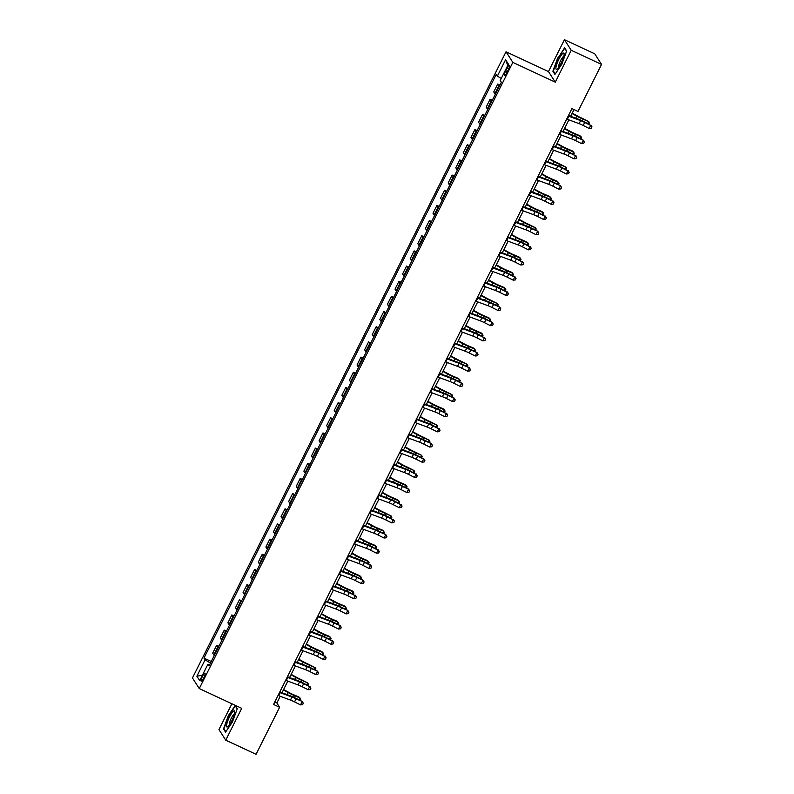 <?xml version="1.0" encoding="UTF-8"?>
<svg xmlns="http://www.w3.org/2000/svg" width="794" height="794" viewBox="0 0 794 794"><rect width="100%" height="100%" fill="white"/><g stroke="black" fill="none" stroke-linecap="round" stroke-linejoin="round"><path stroke-width="1.19" d="M203.671 678.136A4.377 0.933 -65 0 0 204.931 673.252A4.377 0.933 -65 0 0 202.49 676.309A4.377 0.933 -65 0 0 201.229 681.192A4.377 0.933 -65 0 0 203.671 678.136M231.888 703.752L218.946 729.587L225.754 740.187L256.075 754.3L279.617 707.275L276.858 702.978L280.213 696.278M506.026 51.789L192.456 677.967L199.264 688.567L512.835 62.389L506.026 51.789L548.465 71.559L555.274 82.149L571.223 50.3L564.415 39.7L548.465 71.559M564.415 39.7L594.736 53.813L601.544 64.413L571.223 50.3M601.544 64.413L577.992 111.438L571.928 108.619L273.553 704.457L279.617 707.275M507.019 68.244L505.679 70.914A4.248 0.903 -65 0 0 504.458 75.648A4.248 0.903 -65 0 0 506.82 72.691L508.16 70.021A4.248 0.903 -65 0 0 509.381 65.287A4.248 0.903 -65 0 0 507.019 68.244L508.636 68.999M501.242 78.477L497.381 76.125L496.26 74.388L203.969 658.087L211.273 661.491M497.381 76.125L505.579 59.739L508.418 64.145L500.21 80.531L501.322 82.268L209.03 665.968L207.919 664.231L199.711 680.617L196.882 676.21L205.08 659.824L203.969 658.087M225.754 740.187L241.704 708.327L199.264 688.567M555.274 82.149L512.835 62.389M281.999 692.725L287.815 681.103M289.592 677.55L295.408 665.938M297.184 662.385L303.01 650.772M304.787 647.219L310.603 635.597M312.379 632.044L318.196 620.432M319.972 616.878L325.798 605.256M327.575 601.713L333.391 590.091M335.167 586.538L340.983 574.925M342.77 571.372L348.586 559.75M350.362 556.197L356.178 544.585M357.955 541.032L363.771 529.419M365.558 525.866L371.374 514.244M373.15 510.691L378.966 499.079M380.743 495.525L386.559 483.913M388.345 480.36L394.161 468.738M395.938 465.185L401.754 453.573M403.531 450.019L409.347 438.407M411.133 434.854L416.949 423.232M418.726 419.679L424.542 408.066M426.318 404.513L432.135 392.891M433.921 389.338L439.737 377.726M441.514 374.173L447.33 362.56M449.106 359.007L454.922 347.385M456.709 343.832L462.525 332.22M464.301 328.666L470.117 317.054M471.894 313.501L477.71 301.879M479.497 298.326L485.313 286.713M487.089 283.16L492.905 271.548M494.682 267.995L500.508 256.373M502.284 252.82L508.1 241.207M509.877 237.654L515.693 226.032M517.47 222.479L523.296 210.867M525.072 207.313L530.888 195.701M532.665 192.148L538.481 180.526M540.257 176.973L546.083 165.36M547.86 161.807L553.676 150.195M555.453 146.642L561.269 135.02M563.055 131.467L568.871 119.854M570.648 116.301L574.012 109.582M274.784 702.015L276.858 702.978M499.317 86.268A5.479 0.715 -153.4 0 1 498.821 85.772L497.709 84.045L499.922 85.067M214.32 655.407A5.479 0.715 -153.4 0 1 213.824 654.911L212.703 653.184L216.653 645.294L218.866 646.316M221.913 640.232A5.479 0.715 -153.4 0 1 221.417 639.746L220.305 638.009L224.255 630.128L226.459 631.151M229.506 625.067A5.479 0.715 -153.4 0 1 229.009 624.58L227.898 622.843L231.848 614.953L234.061 615.985M237.108 609.901A5.479 0.715 -153.4 0 1 236.612 609.405L235.5 607.678L239.451 599.788L241.654 600.81M244.701 594.726A5.479 0.715 -153.4 0 1 244.205 594.24L243.093 592.503L247.043 584.612L249.247 585.644M252.293 579.56A5.479 0.715 -153.4 0 1 251.797 579.064L250.686 577.337L254.636 569.447L256.849 570.479M259.896 564.385A5.479 0.715 -153.4 0 1 259.4 563.899L258.288 562.162L262.238 554.281L264.442 555.304M267.489 549.22A5.479 0.715 -153.4 0 1 266.992 548.733L265.881 546.997L269.831 539.106L272.034 540.138M275.081 534.054A5.479 0.715 -153.4 0 1 274.585 533.558L273.473 531.831L277.424 523.941L279.637 524.973M282.684 518.879A5.479 0.715 -153.4 0 1 282.188 518.393L281.076 516.656L285.026 508.775L287.229 509.798M290.276 503.714A5.479 0.715 -153.4 0 1 289.78 503.227L288.669 501.49L292.619 493.6L294.822 494.632M297.869 488.548A5.479 0.715 -153.4 0 1 297.373 488.052L296.261 486.325L300.211 478.435L302.425 479.467M305.472 473.373A5.479 0.715 -153.4 0 1 304.975 472.887L303.864 471.15L307.814 463.269L310.017 464.292M313.064 458.207A5.479 0.715 -153.4 0 1 312.568 457.721L311.456 455.984L315.407 448.094L317.61 449.126M320.657 443.042A5.479 0.715 -153.4 0 1 320.161 442.546L319.049 440.819L322.999 432.928L325.212 433.951M328.259 427.867A5.479 0.715 -153.4 0 1 327.763 427.38L326.652 425.644L330.602 417.753L332.805 418.785M335.852 412.701A5.479 0.715 -153.4 0 1 335.356 412.205L334.244 410.478L338.194 402.588L340.398 403.62M343.445 397.526A5.479 0.715 -153.4 0 1 342.948 397.04L341.837 395.313L345.787 387.422L348 388.445M351.047 382.361A5.479 0.715 -153.4 0 1 350.551 381.874L349.439 380.137L353.39 372.247L355.593 373.279M358.64 367.195A5.479 0.715 -153.4 0 1 358.144 366.699L357.032 364.972L360.982 357.082L363.186 358.114M366.242 352.02A5.479 0.715 -153.4 0 1 365.746 351.534L364.625 349.797L368.575 341.916L370.788 342.939M373.835 336.854A5.479 0.715 -153.4 0 1 373.339 336.368L372.227 334.631L376.177 326.741L378.381 327.773M381.428 321.689A5.479 0.715 -153.4 0 1 380.931 321.193L379.82 319.466L383.77 311.576L385.973 312.608M389.03 306.514A5.479 0.715 -153.4 0 1 388.534 306.027L387.412 304.291L391.363 296.41L393.576 297.432M396.623 291.348A5.479 0.715 -153.4 0 1 396.127 290.862L395.015 289.125L398.965 281.235L401.168 282.267M404.215 276.183A5.479 0.715 -153.4 0 1 403.719 275.687L402.608 273.96L406.558 266.069L408.771 267.092M411.818 261.008A5.479 0.715 -153.4 0 1 411.322 260.521L410.2 258.784L414.15 250.904L416.364 251.926M419.411 245.842A5.479 0.715 -153.4 0 1 418.914 245.356L417.803 243.619L421.753 235.729L423.956 236.761M427.003 230.677A5.479 0.715 -153.4 0 1 426.507 230.181L425.395 228.454L429.346 220.563L431.559 221.586M434.606 215.502A5.479 0.715 -153.4 0 1 434.11 215.015L432.998 213.278L436.938 205.388L439.151 206.42M442.198 200.336A5.479 0.715 -153.4 0 1 441.702 199.84L440.591 198.113L444.541 190.223L446.744 191.255M449.791 185.161A5.479 0.715 -153.4 0 1 449.295 184.674L448.183 182.938L452.133 175.057L454.347 176.079M457.394 169.995A5.479 0.715 -153.4 0 1 456.897 169.509L455.786 167.772L459.736 159.882L461.939 160.914M464.986 154.83A5.479 0.715 -153.4 0 1 464.49 154.334L463.378 152.607L467.329 144.716L469.532 145.749M472.579 139.655A5.479 0.715 -153.4 0 1 472.083 139.168L470.971 137.431L474.921 129.551L477.134 130.573M480.181 124.489A5.479 0.715 -153.4 0 1 479.685 124.003L478.574 122.266L482.524 114.376L484.727 115.408M487.774 109.324A5.479 0.715 -153.4 0 1 487.278 108.828L486.166 107.101L490.116 99.21L492.32 100.233M495.367 94.149A5.479 0.715 -153.4 0 1 494.87 93.662L493.759 91.925L497.709 84.045M491.724 101.434A5.479 0.715 -153.4 0 1 491.228 100.947L490.116 99.21M484.132 116.599A5.479 0.715 -153.4 0 1 483.635 116.113L482.524 114.376M476.529 131.774A5.479 0.715 -153.4 0 1 476.033 131.278L474.921 129.551M468.936 146.94A5.479 0.715 -153.4 0 1 468.44 146.453L467.329 144.716M461.344 162.105A5.479 0.715 -153.4 0 1 460.848 161.619L459.736 159.882M453.741 177.28A5.479 0.715 -153.4 0 1 453.245 176.784L452.133 175.057M446.149 192.446A5.479 0.715 -153.4 0 1 445.652 191.959L444.541 190.223M438.556 207.611A5.479 0.715 -153.4 0 1 438.06 207.125L436.938 205.388M430.953 222.786A5.479 0.715 -153.4 0 1 430.457 222.29L429.346 220.563M423.361 237.952A5.479 0.715 -153.4 0 1 422.865 237.466L421.753 235.729M415.768 253.117A5.479 0.715 -153.4 0 1 415.272 252.631L414.15 250.904M408.166 268.293A5.479 0.715 -153.4 0 1 407.669 267.796L406.558 266.069M400.573 283.458A5.479 0.715 -153.4 0 1 400.077 282.972L398.965 281.235M392.98 298.633A5.479 0.715 -153.4 0 1 392.484 298.137L391.363 296.41M385.378 313.799A5.479 0.715 -153.4 0 1 384.882 313.312L383.77 311.576M377.785 328.964A5.479 0.715 -153.4 0 1 377.289 328.478L376.177 326.741M370.193 344.139A5.479 0.715 -153.4 0 1 369.696 343.643L368.575 341.916M362.59 359.305A5.479 0.715 -153.4 0 1 362.094 358.819L360.982 357.082M354.997 374.47A5.479 0.715 -153.4 0 1 354.501 373.984L353.39 372.247M347.395 389.646A5.479 0.715 -153.4 0 1 346.899 389.149L345.787 387.422M339.802 404.811A5.479 0.715 -153.4 0 1 339.306 404.325L338.194 402.588M332.21 419.976A5.479 0.715 -153.4 0 1 331.713 419.49L330.602 417.753M324.607 435.152A5.479 0.715 -153.4 0 1 324.111 434.655L322.999 432.928M317.014 450.317A5.479 0.715 -153.4 0 1 316.518 449.831L315.407 448.094M309.422 465.492A5.479 0.715 -153.4 0 1 308.926 464.996L307.814 463.269M301.819 480.658A5.479 0.715 -153.4 0 1 301.323 480.172L300.211 478.435M294.227 495.823A5.479 0.715 -153.4 0 1 293.73 495.337L292.619 493.6M286.634 510.999A5.479 0.715 -153.4 0 1 286.138 510.502L285.026 508.775M279.031 526.164A5.479 0.715 -153.4 0 1 278.535 525.678L277.424 523.941M271.439 541.329A5.479 0.715 -153.4 0 1 270.943 540.843L269.831 539.106M263.846 556.505A5.479 0.715 -153.4 0 1 263.35 556.008L262.238 554.281M256.244 571.67A5.479 0.715 -153.4 0 1 255.747 571.184L254.636 569.447M248.651 586.835A5.479 0.715 -153.4 0 1 248.155 586.349L247.043 584.612M241.058 602.011A5.479 0.715 -153.4 0 1 240.562 601.515L239.451 599.788M233.456 617.176A5.479 0.715 -153.4 0 1 232.96 616.69L231.848 614.953M225.863 632.342A5.479 0.715 -153.4 0 1 225.367 631.855L224.255 630.128M218.271 647.517A5.479 0.715 -153.4 0 1 217.774 647.021L216.653 645.294M205.08 659.824L210.46 663.099M209.656 664.707L207.919 664.231M507.763 65.445L505.579 59.739M196.882 676.21L202.42 675.208M557.716 57.883L552.882 71.192L554.927 74.388L561.815 64.274L566.658 50.965L564.613 47.769L558.063 58.041M225.565 732.108L232.453 721.994L237.297 708.695L235.242 705.499L228.354 715.612L223.511 728.922L225.565 732.108M553.716 71.579L552.882 71.192M224.355 729.309L223.511 728.922M568.226 116.003A4.794 0.625 26.6 0 0 568.851 116.252L580.632 120.628A6.848 0.893 -153.4 0 1 584.712 122.435L590.686 125.442L584.94 122.048A10.262 1.33 26.6 0 0 578.816 119.338L568.484 115.497M566.708 119.04A4.794 0.625 26.6 0 0 567.333 119.279L579.114 123.656A6.848 0.893 -153.4 0 1 583.193 125.472L589.168 128.469L590.686 125.442L591.887 127.03L591.282 128.241L591.887 127.03M591.987 126.881L590.915 125.055M589.168 128.469L591.282 128.241M572.236 113.135L577.754 116.142A6.848 0.893 26.6 0 0 582.002 118.207L588.701 121.601L583.124 119.219A10.262 1.33 -153.4 0 1 576.752 116.123L572.027 113.542M587.768 123.467L588.701 121.601L589.386 122.842L588.811 123.993M560.633 131.179A4.794 0.625 26.6 0 0 561.249 131.417L573.04 135.794A6.848 0.893 -153.4 0 1 577.119 137.6L583.322 140.22L577.337 137.223A10.262 1.33 26.6 0 0 571.223 134.504L560.892 130.663M559.115 134.206A4.794 0.625 26.6 0 0 559.73 134.454L571.521 138.831A6.848 0.893 -153.4 0 1 575.6 140.637L581.575 143.645L583.094 140.607L584.295 142.195L583.689 143.416L584.295 142.195M584.384 142.047L583.322 140.22M581.575 143.645L583.689 143.416M553.041 146.344A4.794 0.625 26.6 0 0 553.656 146.582L565.437 150.959A6.848 0.893 -153.4 0 1 569.516 152.776L575.501 155.773L569.745 152.388A10.262 1.33 26.6 0 0 563.631 149.679L553.289 145.838M551.512 149.381A4.794 0.625 26.6 0 0 552.138 149.619L563.919 153.996A6.848 0.893 -153.4 0 1 567.998 155.803L573.983 158.81L575.501 155.773L576.702 157.371L576.097 158.582L576.702 157.371M576.791 157.212L575.719 155.396M573.983 158.81L576.097 158.582M545.438 161.51A4.794 0.625 26.6 0 0 546.064 161.758L557.845 166.135A6.848 0.893 -153.4 0 1 561.924 167.941L567.899 170.948L562.152 167.554A10.262 1.33 26.6 0 0 556.028 164.844L545.696 161.003M543.92 164.547A4.794 0.625 26.6 0 0 544.545 164.785L556.326 169.162A6.848 0.893 -153.4 0 1 560.405 170.978L566.38 173.975L567.899 170.948L569.1 172.536L568.494 173.747L569.1 172.536M569.189 172.387L568.127 170.561M566.38 173.975L568.494 173.747M564.633 128.3L570.161 131.318A6.848 0.893 26.6 0 0 574.399 133.382L579.977 135.764L581.099 136.776L575.521 134.394A10.262 1.33 -153.4 0 1 569.159 131.298L564.435 128.707M580.166 138.642L581.099 136.776L581.794 138.007L581.218 139.168M557.041 143.466L562.559 146.483A6.848 0.893 26.6 0 0 566.807 148.547L572.385 150.929L573.506 151.942L567.928 149.56A10.262 1.33 -153.4 0 1 561.566 146.463L556.832 143.883M572.573 153.808L573.506 151.942L574.201 153.182L573.615 154.334M549.448 158.641L554.966 161.648A6.848 0.893 26.6 0 0 559.214 163.713L565.914 167.107L560.336 164.725A10.262 1.33 -153.4 0 1 553.964 161.629L549.24 159.048M564.971 168.973L565.914 167.107L566.598 168.348L566.023 169.509M537.846 176.685A4.794 0.625 26.6 0 0 538.461 176.923L550.252 181.3A6.848 0.893 -153.4 0 1 554.331 183.116L560.534 185.727L554.549 182.729A10.262 1.33 26.6 0 0 548.436 180.01L538.094 176.169M536.327 179.712A4.794 0.625 26.6 0 0 536.942 179.96L548.733 184.337A6.848 0.893 -153.4 0 1 552.803 186.143L558.787 189.151L560.306 186.114L561.507 187.712L560.901 188.922L561.507 187.712M561.596 187.553L560.534 185.727M558.787 189.151L560.901 188.922M541.845 173.807L547.374 176.824A6.848 0.893 26.6 0 0 551.612 178.888L557.189 181.27L558.311 182.283L552.733 179.901A10.262 1.33 -153.4 0 1 546.371 176.804L541.647 174.223M557.378 184.148L558.311 182.283L559.006 183.523L558.43 184.674M557.189 68.949A8.893 1.886 -65 0 0 561.735 61.972A8.893 1.886 -65 0 0 564.137 54.012A8.893 1.886 -65 0 0 562.837 53.426A8.893 1.886 -65 0 0 557.011 63.5A8.893 1.886 -65 0 0 557.17 68.969A8.893 1.886 -65 0 0 557.189 68.949M563.809 56.314A6.094 1.29 -65 0 0 563.383 56.543A6.094 1.29 -65 0 0 559.978 61.972A6.094 1.29 -65 0 0 558.728 67.232M555.234 73.941L553.339 70.994L558.023 58.101L564.703 48.295L566.569 51.203M229.456 717.051A8.893 1.886 -65 0 0 227.809 726.689A8.893 1.886 -65 0 0 231.838 720.783A8.893 1.886 -65 0 0 234.766 711.742A8.893 1.886 -65 0 0 229.456 717.051M234.448 714.044A6.094 1.29 -65 0 0 231.262 718.312A6.094 1.29 -65 0 0 229.367 724.962M225.863 731.671L223.968 728.713L228.662 715.821L235.332 706.025L237.208 708.933M530.243 191.85A4.794 0.625 26.6 0 0 530.868 192.098L542.649 196.475A6.848 0.893 -153.4 0 1 546.729 198.282L552.713 201.279L546.957 197.895A10.262 1.33 26.6 0 0 540.833 195.185L530.501 191.344M528.725 194.887A4.794 0.625 26.6 0 0 529.35 195.126L541.131 199.502A6.848 0.893 -153.4 0 1 545.21 201.319L551.195 204.316L552.713 201.279L553.914 202.877L553.299 204.088L553.914 202.877M554.004 202.718L552.932 200.902M551.195 204.316L553.299 204.088M522.651 207.016A4.794 0.625 26.6 0 0 523.276 207.264L535.057 211.641A6.848 0.893 -153.4 0 1 539.136 213.447L545.111 216.454L539.364 213.06A10.262 1.33 26.6 0 0 533.24 210.35L522.909 206.509M521.132 210.053A4.794 0.625 26.6 0 0 521.757 210.301L533.538 214.678A6.848 0.893 -153.4 0 1 537.617 216.484L543.592 219.481L545.111 216.454L546.312 218.042L545.706 219.263L546.312 218.042M546.401 217.893L545.339 216.067M543.592 219.481L545.706 219.263M515.058 222.191A4.794 0.625 26.6 0 0 515.673 222.429L527.464 226.806A6.848 0.893 -153.4 0 1 531.543 228.622L537.746 231.233L531.762 228.235A10.262 1.33 26.6 0 0 525.648 225.516L515.306 221.685M513.539 225.218A4.794 0.625 26.6 0 0 514.155 225.466L525.936 229.843A6.848 0.893 -153.4 0 1 530.015 231.65L536 234.657L537.518 231.62L538.719 233.218L538.114 234.429L538.719 233.218M538.808 233.059L537.746 231.233M536 234.657L538.114 234.429M507.455 237.356A4.794 0.625 26.6 0 0 508.081 237.605L519.862 241.981A6.848 0.893 -153.4 0 1 523.941 243.788L529.926 246.785L524.169 243.401A10.262 1.33 26.6 0 0 518.045 240.691L507.713 236.85M505.937 240.393A4.794 0.625 26.6 0 0 506.562 240.632L518.343 245.009A6.848 0.893 -153.4 0 1 522.422 246.825L528.407 249.822L529.926 246.785L531.126 248.383L530.511 249.594L531.126 248.383M531.216 248.224L530.144 246.408M528.407 249.822L530.511 249.594M499.863 252.522A4.794 0.625 26.6 0 0 500.488 252.77L512.269 257.147A6.848 0.893 -153.4 0 1 516.348 258.953L522.323 261.96L516.576 258.576A10.262 1.33 26.6 0 0 510.453 255.857L500.121 252.016M498.344 255.559A4.794 0.625 26.6 0 0 498.969 255.807L510.75 260.184A6.848 0.893 -153.4 0 1 514.83 261.99L520.804 264.988L522.323 261.96L523.524 263.548L522.918 264.769L523.524 263.548M523.613 263.4L522.551 261.573M520.804 264.988L522.918 264.769M534.253 188.972L539.771 191.989A6.848 0.893 26.6 0 0 544.019 194.054L549.597 196.436L550.718 197.448L545.141 195.066A10.262 1.33 -153.4 0 1 538.779 191.969L534.044 189.389M549.785 199.314L550.718 197.448L551.413 198.689L550.828 199.84M526.66 204.147L532.179 207.155A6.848 0.893 26.6 0 0 536.416 209.229L542.004 211.601L543.126 212.613L537.548 210.241A10.262 1.33 -153.4 0 1 531.176 207.135L526.452 204.554M542.183 214.489L543.126 212.613L543.811 213.854L543.235 215.015M519.058 219.313L524.586 222.33A6.848 0.893 26.6 0 0 528.824 224.394L535.523 227.789L529.945 225.407A10.262 1.33 -153.4 0 1 523.583 222.31L518.859 219.73M534.59 229.655L535.523 227.789L536.218 229.029L535.642 230.181M511.465 234.478L516.983 237.495A6.848 0.893 26.6 0 0 521.231 239.56L526.809 241.942L527.931 242.954L522.353 240.572A10.262 1.33 -153.4 0 1 515.991 237.475L511.257 234.895M526.998 244.82L527.931 242.954L528.625 244.195L528.04 245.346M503.872 249.653L509.391 252.671A6.848 0.893 26.6 0 0 513.629 254.735L519.216 257.107L520.338 258.119L514.75 255.747A10.262 1.33 -153.4 0 1 508.388 252.641L503.664 250.06M519.395 259.995L520.338 258.119L521.023 259.36L520.447 260.521M492.27 267.697A4.794 0.625 26.6 0 0 492.885 267.935L504.676 272.312A6.848 0.893 -153.4 0 1 508.746 274.128L514.73 277.126L508.974 273.741A10.262 1.33 26.6 0 0 502.86 271.022L492.518 267.191M490.752 270.724A4.794 0.625 26.6 0 0 491.367 270.972L503.148 275.349A6.848 0.893 -153.4 0 1 507.227 277.156L513.212 280.163L514.73 277.126L515.931 278.724L515.326 279.935L515.931 278.724M516.021 278.565L514.959 276.739M513.212 280.163L515.326 279.935M496.27 264.819L501.798 267.836A6.848 0.893 26.6 0 0 506.036 269.9L511.614 272.282L512.735 273.295L507.158 270.913A10.262 1.33 -153.4 0 1 500.796 267.816L496.071 265.236M511.802 275.161L512.735 273.295L513.43 274.535L512.855 275.687M484.668 282.863A4.794 0.625 26.6 0 0 485.293 283.111L497.074 287.488A6.848 0.893 -153.4 0 1 501.153 289.294L507.138 292.301L501.381 288.907A10.262 1.33 26.6 0 0 495.258 286.197L484.926 282.356M483.149 285.9A4.794 0.625 26.6 0 0 483.774 286.138L495.555 290.515A6.848 0.893 -153.4 0 1 499.634 292.331L505.609 295.328L507.138 292.301L508.339 293.889L507.723 295.1L508.339 293.889M508.428 293.74L507.356 291.914M505.609 295.328L507.723 295.1M488.677 279.994L494.196 283.001A6.848 0.893 26.6 0 0 498.443 285.066L504.021 287.448L505.143 288.46L499.565 286.078A10.262 1.33 -153.4 0 1 493.203 282.982L488.469 280.401M504.21 290.326L505.143 288.46L505.838 289.701L505.252 290.852M477.075 298.038A4.794 0.625 26.6 0 0 477.7 298.276L489.481 302.653A6.848 0.893 -153.4 0 1 493.56 304.459L499.763 307.079L493.779 304.082A10.262 1.33 26.6 0 0 487.665 301.363L477.333 297.522M475.556 301.065A4.794 0.625 26.6 0 0 476.182 301.313L487.963 305.69A6.848 0.893 -153.4 0 1 492.042 307.496L498.017 310.504L499.535 307.467L500.736 309.055L500.131 310.275L500.736 309.055M500.825 308.906L499.763 307.079M498.017 310.504L500.131 310.275M481.085 295.16L486.603 298.177A6.848 0.893 26.6 0 0 490.841 300.241L497.55 303.626L491.962 301.254A10.262 1.33 -153.4 0 1 485.6 298.157L480.876 295.567M496.607 305.501L497.55 303.626L498.235 304.866L497.659 306.027M469.482 313.203A4.794 0.625 26.6 0 0 470.098 313.441L481.879 317.818A6.848 0.893 -153.4 0 1 485.958 319.635L492.171 322.255L486.186 319.248A10.262 1.33 26.6 0 0 480.072 316.528L469.73 312.697M467.964 316.24A4.794 0.625 26.6 0 0 468.579 316.478L480.36 320.855A6.848 0.893 -153.4 0 1 484.439 322.662L490.424 325.669L491.943 322.632L493.143 324.23L492.538 325.441L493.143 324.23M493.233 324.071L492.171 322.255M490.424 325.669L492.538 325.441M473.482 310.325L479.01 313.342A6.848 0.893 26.6 0 0 483.248 315.407L488.826 317.789L489.948 318.801L484.37 316.419A10.262 1.33 -153.4 0 1 478.008 313.322L473.284 310.742M489.015 320.667L489.948 318.801L490.642 320.042L490.067 321.193M461.88 328.369A4.794 0.625 26.6 0 0 462.505 328.617L474.286 332.994A6.848 0.893 -153.4 0 1 478.365 334.8L484.35 337.807L478.593 334.413A10.262 1.33 26.6 0 0 472.47 331.703L462.138 327.862M460.361 331.406A4.794 0.625 26.6 0 0 460.986 331.644L472.767 336.021A6.848 0.893 -153.4 0 1 476.847 337.837L482.821 340.834L484.35 337.807L485.551 339.395L484.936 340.606L485.551 339.395M485.64 339.246L484.568 337.42M482.821 340.834L484.936 340.606M465.889 325.5L471.408 328.508A6.848 0.893 26.6 0 0 475.656 330.572L481.233 332.954L482.355 333.966L476.777 331.584A10.262 1.33 -153.4 0 1 470.415 328.488L465.681 325.907M481.422 335.832L482.355 333.966L483.05 335.207L482.464 336.358M454.287 343.544A4.794 0.625 26.6 0 0 454.912 343.782L466.693 348.159A6.848 0.893 -153.4 0 1 470.773 349.965L476.976 352.586L470.991 349.588A10.262 1.33 26.6 0 0 464.877 346.869L454.545 343.028M452.769 346.571A4.794 0.625 26.6 0 0 453.394 346.819L465.175 351.196A6.848 0.893 -153.4 0 1 469.254 353.002L475.229 356.01L476.747 352.973L477.948 354.571L477.343 355.781L477.948 354.571M478.038 354.412L476.976 352.586M475.229 356.01L477.343 355.781M458.297 340.666L463.815 343.683A6.848 0.893 26.6 0 0 468.053 345.747L473.641 348.129L474.762 349.142L469.175 346.76A10.262 1.33 -153.4 0 1 462.813 343.663L458.088 341.083M473.82 351.008L474.762 349.142L475.447 350.372L474.872 351.534M446.694 358.709A4.794 0.625 26.6 0 0 447.31 358.948L459.091 363.324A6.848 0.893 -153.4 0 1 463.17 365.141L469.383 367.761L463.398 364.754A10.262 1.33 26.6 0 0 457.284 362.044L446.943 358.203M445.176 361.746A4.794 0.625 26.6 0 0 445.791 361.985L457.572 366.362A6.848 0.893 -153.4 0 1 461.651 368.178L467.636 371.175L469.155 368.138L470.356 369.736L469.75 370.947L470.356 369.736M470.445 369.577L469.383 367.761M467.636 371.175L469.75 370.947M439.092 373.875A4.794 0.625 26.6 0 0 439.717 374.123L451.498 378.5A6.848 0.893 -153.4 0 1 455.577 380.306L461.552 383.313L455.806 379.919A10.262 1.33 26.6 0 0 449.682 377.21L439.35 373.369M437.573 376.912A4.794 0.625 26.6 0 0 438.199 377.16L449.98 381.537A6.848 0.893 -153.4 0 1 454.059 383.343L460.034 386.341L461.552 383.313L462.763 384.901L462.148 386.122L462.763 384.901M462.852 384.753L461.78 382.926M460.034 386.341L462.148 386.122M431.499 389.05A4.794 0.625 26.6 0 0 432.125 389.288L443.906 393.665A6.848 0.893 -153.4 0 1 447.985 395.481L454.188 398.092L448.203 395.094A10.262 1.33 26.6 0 0 442.089 392.375L431.757 388.534M429.981 392.077A4.794 0.625 26.6 0 0 430.596 392.325L442.387 396.702A6.848 0.893 -153.4 0 1 446.466 398.509L452.441 401.516L453.96 398.479L455.161 400.077L454.555 401.288L455.161 400.077M455.25 399.918L454.188 398.092M452.441 401.516L454.555 401.288M423.907 404.215A4.794 0.625 26.6 0 0 424.522 404.464L436.303 408.841A6.848 0.893 -153.4 0 1 440.382 410.647L446.367 413.644L440.61 410.26A10.262 1.33 26.6 0 0 434.497 407.55L424.155 403.709M422.388 407.253A4.794 0.625 26.6 0 0 423.004 407.491L434.784 411.868A6.848 0.893 -153.4 0 1 438.864 413.684L444.848 416.681L446.367 413.644L447.568 415.242L446.962 416.453L447.568 415.242M447.657 415.083L446.585 413.267M444.848 416.681L446.962 416.453M416.304 419.381A4.794 0.625 26.6 0 0 416.929 419.629L428.71 424.006A6.848 0.893 -153.4 0 1 432.79 425.812L438.764 428.82L433.018 425.435A10.262 1.33 26.6 0 0 426.894 422.716L416.562 418.875M414.786 422.418A4.794 0.625 26.6 0 0 415.411 422.666L427.192 427.043A6.848 0.893 -153.4 0 1 431.271 428.849L437.246 431.847L438.764 428.82L439.975 430.408L439.36 431.628L439.975 430.408M440.065 430.259L438.993 428.432M437.246 431.847L439.36 431.628M408.712 434.556A4.794 0.625 26.6 0 0 409.337 434.794L421.118 439.171A6.848 0.893 -153.4 0 1 425.197 440.988L431.4 443.598L425.415 440.601A10.262 1.33 26.6 0 0 419.301 437.881L408.97 434.05M407.193 437.583A4.794 0.625 26.6 0 0 407.808 437.831L419.599 442.208A6.848 0.893 -153.4 0 1 423.678 444.015L429.653 447.022L431.172 443.985L432.373 445.583L431.767 446.794L432.373 445.583M432.462 445.424L431.4 443.598M429.653 447.022L431.767 446.794M401.119 449.722A4.794 0.625 26.6 0 0 401.734 449.97L413.515 454.347A6.848 0.893 -153.4 0 1 417.594 456.153L423.579 459.16L417.823 455.766A10.262 1.33 26.6 0 0 411.709 453.056L401.367 449.215M399.6 452.759A4.794 0.625 26.6 0 0 400.216 452.997L411.997 457.374A6.848 0.893 -153.4 0 1 416.076 459.19L422.061 462.187L423.579 459.16L424.78 460.748L424.175 461.959L424.78 460.748M424.869 460.599L423.798 458.773M422.061 462.187L424.175 461.959M393.516 464.897A4.794 0.625 26.6 0 0 394.142 465.135L405.923 469.512A6.848 0.893 -153.4 0 1 410.002 471.318L415.977 474.326L410.23 470.941A10.262 1.33 26.6 0 0 404.106 468.222L393.774 464.381M391.998 467.924A4.794 0.625 26.6 0 0 392.623 468.172L404.404 472.549A6.848 0.893 -153.4 0 1 408.483 474.355L414.458 477.363L415.977 474.326L417.178 475.914L416.572 477.134L417.178 475.914M417.277 475.765L416.205 473.939M414.458 477.363L416.572 477.134M385.924 480.062A4.794 0.625 26.6 0 0 386.539 480.301L398.33 484.677A6.848 0.893 -153.4 0 1 402.409 486.494L408.612 489.104L402.627 486.107A10.262 1.33 26.6 0 0 396.514 483.387L386.182 479.556M384.405 483.099A4.794 0.625 26.6 0 0 385.021 483.338L396.811 487.714A6.848 0.893 -153.4 0 1 400.891 489.521L406.865 492.528L408.384 489.491L409.585 491.089L408.979 492.3L409.585 491.089M409.674 490.93L408.612 489.104M406.865 492.528L408.979 492.3M378.331 495.228A4.794 0.625 26.6 0 0 378.946 495.476L390.727 499.853A6.848 0.893 -153.4 0 1 394.807 501.659L400.791 504.666L395.035 501.272A10.262 1.33 26.6 0 0 388.921 498.563L378.579 494.722M376.803 498.265A4.794 0.625 26.6 0 0 377.428 498.503L389.209 502.88A6.848 0.893 -153.4 0 1 393.288 504.696L399.273 507.694L400.791 504.666L401.992 506.254L401.387 507.465L401.992 506.254M402.082 506.106L401.01 504.279M399.273 507.694L401.387 507.465M370.729 510.403A4.794 0.625 26.6 0 0 371.354 510.641L383.135 515.018A6.848 0.893 -153.4 0 1 387.214 516.825L393.189 519.832L387.442 516.447A10.262 1.33 26.6 0 0 381.319 513.728L370.987 509.887M369.21 513.43A4.794 0.625 26.6 0 0 369.835 513.678L381.616 518.055A6.848 0.893 -153.4 0 1 385.695 519.862L391.67 522.869L393.189 519.832L394.39 521.42L393.784 522.641L394.39 521.42M394.489 521.271L393.417 519.445M391.67 522.869L393.784 522.641M363.136 525.568A4.794 0.625 26.6 0 0 363.751 525.807L375.542 530.184A6.848 0.893 -153.4 0 1 379.621 532L385.824 534.62L379.84 531.613A10.262 1.33 26.6 0 0 373.726 528.903L363.394 525.062M361.617 528.606A4.794 0.625 26.6 0 0 362.233 528.844L374.024 533.221A6.848 0.893 -153.4 0 1 378.103 535.027L384.078 538.034L385.596 534.997L386.797 536.595L386.192 537.806L386.797 536.595M386.886 536.436L385.824 534.62M384.078 538.034L386.192 537.806M355.543 540.734A4.794 0.625 26.6 0 0 356.159 540.982L367.94 545.359A6.848 0.893 -153.4 0 1 372.019 547.165L378.004 550.173L372.247 546.778A10.262 1.33 26.6 0 0 366.133 544.069L355.791 540.228M354.015 543.771A4.794 0.625 26.6 0 0 354.64 544.009L366.421 548.386A6.848 0.893 -153.4 0 1 370.5 550.202L376.485 553.2L378.004 550.173L379.204 551.761L378.599 552.971L379.204 551.761M379.294 551.612L378.222 549.785M376.485 553.2L378.599 552.971M347.941 555.909A4.794 0.625 26.6 0 0 348.566 556.147L360.347 560.524A6.848 0.893 -153.4 0 1 364.426 562.341L370.401 565.338L364.654 561.954A10.262 1.33 26.6 0 0 358.531 559.234L348.199 555.393M346.422 558.936A4.794 0.625 26.6 0 0 347.047 559.184L358.828 563.561A6.848 0.893 -153.4 0 1 362.908 565.368L368.882 568.375L370.401 565.338L371.602 566.936L370.997 568.147L371.602 566.936M371.691 566.777L370.629 564.951M368.882 568.375L370.997 568.147M340.348 571.075A4.794 0.625 26.6 0 0 340.963 571.323L352.754 575.7A6.848 0.893 -153.4 0 1 356.834 577.506L363.037 580.126L357.052 577.119A10.262 1.33 26.6 0 0 350.938 574.409L340.596 570.568M338.83 574.112A4.794 0.625 26.6 0 0 339.445 574.35L351.236 578.727A6.848 0.893 -153.4 0 1 355.305 580.543L361.29 583.54L362.808 580.503L364.009 582.101L363.404 583.312L364.009 582.101M364.099 581.942L363.037 580.126M361.29 583.54L363.404 583.312M332.746 586.24A4.794 0.625 26.6 0 0 333.371 586.488L345.152 590.865A6.848 0.893 -153.4 0 1 349.231 592.671L355.216 595.679L349.459 592.294A10.262 1.33 26.6 0 0 343.336 589.575L333.004 585.734M331.227 589.277A4.794 0.625 26.6 0 0 331.852 589.525L343.633 593.902A6.848 0.893 -153.4 0 1 347.712 595.708L353.697 598.706L355.216 595.679L356.417 597.267L355.811 598.487L356.417 597.267M356.506 597.118L355.434 595.292M353.697 598.706L355.811 598.487M325.153 601.415A4.794 0.625 26.6 0 0 325.778 601.654L337.559 606.03A6.848 0.893 -153.4 0 1 341.638 607.847L347.841 610.457L341.867 607.46A10.262 1.33 26.6 0 0 335.743 604.74L325.411 600.909M323.634 604.442A4.794 0.625 26.6 0 0 324.26 604.691L336.041 609.067A6.848 0.893 -153.4 0 1 340.12 610.874L346.095 613.881L347.613 610.844L348.814 612.442L348.209 613.653L348.814 612.442M348.903 612.283L347.841 610.457M346.095 613.881L348.209 613.653M317.56 616.581A4.794 0.625 26.6 0 0 318.176 616.829L329.967 621.206A6.848 0.893 -153.4 0 1 334.046 623.012L340.249 625.632L334.264 622.625A10.262 1.33 26.6 0 0 328.15 619.916L317.808 616.075M316.042 619.618A4.794 0.625 26.6 0 0 316.657 619.856L328.438 624.233A6.848 0.893 -153.4 0 1 332.517 626.049L338.502 629.047L340.021 626.009L341.222 627.607L340.616 628.818L341.222 627.607M341.311 627.459L340.249 625.632M338.502 629.047L340.616 628.818M450.694 355.831L456.222 358.848A6.848 0.893 26.6 0 0 460.46 360.913L467.16 364.307L461.582 361.925A10.262 1.33 -153.4 0 1 455.22 358.828L450.486 356.248M466.227 366.173L467.16 364.307L467.855 365.548L467.279 366.699M443.102 371.006L448.62 374.014A6.848 0.893 26.6 0 0 452.868 376.088L458.446 378.46L459.567 379.472L453.989 377.09A10.262 1.33 -153.4 0 1 447.627 373.994L442.893 371.413M458.634 381.348L459.567 379.472L460.262 380.713L459.676 381.874M435.509 386.172L441.027 389.189A6.848 0.893 26.6 0 0 445.265 391.253L451.975 394.648L446.387 392.266A10.262 1.33 -153.4 0 1 440.025 389.169L435.301 386.589M451.032 396.514L451.975 394.648L452.659 395.888L452.084 397.04M427.906 401.337L433.435 404.354A6.848 0.893 26.6 0 0 437.673 406.419L443.251 408.801L444.372 409.813L438.794 407.431A10.262 1.33 -153.4 0 1 432.432 404.335L427.698 401.754M443.439 411.679L444.372 409.813L445.067 411.054L444.491 412.205M420.314 416.513L425.832 419.53A6.848 0.893 26.6 0 0 430.08 421.594L436.779 424.979L431.202 422.607A10.262 1.33 -153.4 0 1 424.83 419.5L420.105 416.919M435.846 426.854L436.779 424.979L437.474 426.219L436.889 427.38M412.721 431.678L418.24 434.695A6.848 0.893 26.6 0 0 422.477 436.76L429.187 440.154L423.599 437.772A10.262 1.33 -153.4 0 1 417.237 434.675L412.513 432.095M428.244 442.02L429.187 440.154L429.872 441.395L429.296 442.546M405.119 446.853L410.637 449.861A6.848 0.893 26.6 0 0 414.885 451.925L421.584 455.319L416.006 452.937A10.262 1.33 -153.4 0 1 409.644 449.841L404.91 447.26M420.651 457.185L421.584 455.319L422.279 456.56L421.703 457.711M397.526 462.019L403.044 465.036A6.848 0.893 26.6 0 0 407.292 467.1L413.992 470.485L408.414 468.113A10.262 1.33 -153.4 0 1 402.042 465.016L397.318 462.426M413.059 472.361L413.992 470.485L414.676 471.725L414.101 472.887M389.933 477.184L395.452 480.201A6.848 0.893 26.6 0 0 399.69 482.266L405.268 484.648L406.389 485.66L400.811 483.278A10.262 1.33 -153.4 0 1 394.449 480.181L389.725 477.601M405.456 487.526L406.389 485.66L407.084 486.901L406.508 488.052M382.331 492.359L387.849 495.367A6.848 0.893 26.6 0 0 392.097 497.431L397.675 499.813L398.796 500.825L393.219 498.443A10.262 1.33 -153.4 0 1 386.857 495.347L382.122 492.766M397.863 502.691L398.796 500.825L399.491 502.066L398.916 503.217M374.738 507.525L380.257 510.542A6.848 0.893 26.6 0 0 384.504 512.606L391.204 516.001L385.626 513.619A10.262 1.33 -153.4 0 1 379.254 510.522L374.53 507.932M390.271 517.867L391.204 516.001L391.889 517.231L391.313 518.393M367.136 522.69L372.664 525.707A6.848 0.893 26.6 0 0 376.902 527.772L382.48 530.154L383.601 531.166L378.023 528.784A10.262 1.33 -153.4 0 1 371.661 525.688L366.937 523.107M382.668 533.032L383.601 531.166L384.296 532.407L383.72 533.558M359.543 537.866L365.061 540.873A6.848 0.893 26.6 0 0 369.309 542.937L374.887 545.319L376.009 546.332L370.431 543.95A10.262 1.33 -153.4 0 1 364.069 540.853L359.335 538.272M375.076 548.197L376.009 546.332L376.703 547.572L376.118 548.733M351.95 553.031L357.469 556.048A6.848 0.893 26.6 0 0 361.717 558.113L367.294 560.495L368.416 561.507L362.838 559.125A10.262 1.33 -153.4 0 1 356.466 556.028L351.742 553.448M367.473 563.373L368.416 561.507L369.101 562.748L368.525 563.899M344.348 568.196L349.876 571.214A6.848 0.893 26.6 0 0 354.114 573.278L359.692 575.66L360.813 576.672L355.236 574.29A10.262 1.33 -153.4 0 1 348.874 571.194L344.149 568.613M359.881 578.538L360.813 576.672L361.508 577.913L360.933 579.064M336.755 583.372L342.274 586.379A6.848 0.893 26.6 0 0 346.521 588.453L352.099 590.825L353.221 591.838L347.643 589.466A10.262 1.33 -153.4 0 1 341.281 586.359L336.547 583.779M352.288 593.714L353.221 591.838L353.916 593.078L353.33 594.24M329.163 598.537L334.681 601.554A6.848 0.893 26.6 0 0 338.919 603.619L344.507 606.001L345.628 607.013L340.05 604.631A10.262 1.33 -153.4 0 1 333.678 601.534L328.954 598.954M344.685 608.879L345.628 607.013L346.313 608.254L345.737 609.405M321.56 613.702L327.088 616.72A6.848 0.893 26.6 0 0 331.326 618.784L336.904 621.166L338.026 622.178L332.448 619.796A10.262 1.33 -153.4 0 1 326.086 616.7L321.362 614.119M337.093 624.044L338.026 622.178L338.72 623.419L338.145 624.57M309.958 631.746A4.794 0.625 26.6 0 0 310.583 631.994L322.364 636.371A6.848 0.893 -153.4 0 1 326.443 638.178L332.428 641.185L326.671 637.8A10.262 1.33 26.6 0 0 320.548 635.081L310.216 631.24M308.439 634.783A4.794 0.625 26.6 0 0 309.065 635.031L320.845 639.408A6.848 0.893 -153.4 0 1 324.925 641.215L330.909 644.222L332.428 641.185L333.629 642.773L333.014 643.994L333.629 642.773M333.718 642.624L332.646 640.798M330.909 644.222L333.014 643.994M313.967 628.878L319.486 631.895A6.848 0.893 26.6 0 0 323.734 633.959L329.312 636.331L330.433 637.344L324.855 634.972A10.262 1.33 -153.4 0 1 318.493 631.865L313.759 629.285M329.5 639.22L330.433 637.344L331.128 638.584L330.542 639.746M302.365 646.921A4.794 0.625 26.6 0 0 302.99 647.16L314.771 651.537A6.848 0.893 -153.4 0 1 318.851 653.353L324.825 656.35L319.079 652.966A10.262 1.33 26.6 0 0 312.955 650.246L302.623 646.415M300.847 649.958A4.794 0.625 26.6 0 0 301.472 650.197L313.253 654.574A6.848 0.893 -153.4 0 1 317.332 656.38L323.307 659.387L324.825 656.35L326.026 657.948L325.421 659.159L326.026 657.948M326.116 657.789L325.054 655.963M323.307 659.387L325.421 659.159M306.375 644.043L311.893 647.06A6.848 0.893 26.6 0 0 316.131 649.125L321.719 651.507L322.84 652.519L317.253 650.137A10.262 1.33 -153.4 0 1 310.891 647.041L306.166 644.46M321.898 654.385L322.84 652.519L323.525 653.76L322.95 654.911M294.773 662.087A4.794 0.625 26.6 0 0 295.388 662.335L307.179 666.712A6.848 0.893 -153.4 0 1 311.248 668.518L317.461 671.138L311.476 668.131A10.262 1.33 26.6 0 0 305.362 665.422L295.021 661.581M293.254 665.124A4.794 0.625 26.6 0 0 293.869 665.362L305.65 669.739A6.848 0.893 -153.4 0 1 309.729 671.555L315.714 674.553L317.233 671.526L318.434 673.114L317.828 674.324L318.434 673.114M318.523 672.965L317.461 671.138M315.714 674.553L317.828 674.324M298.772 659.219L304.301 662.226A6.848 0.893 26.6 0 0 308.538 664.29L315.238 667.685L309.66 665.303A10.262 1.33 -153.4 0 1 303.298 662.206L298.574 659.625M314.305 669.55L315.238 667.685L315.933 668.925L315.357 670.076M287.17 677.262A4.794 0.625 26.6 0 0 287.795 677.5L299.576 681.877A6.848 0.893 -153.4 0 1 303.655 683.684L309.64 686.691L303.884 683.306A10.262 1.33 26.6 0 0 297.76 680.587L287.428 676.746M285.651 680.289A4.794 0.625 26.6 0 0 286.277 680.537L298.058 684.914A6.848 0.893 -153.4 0 1 302.137 686.721L308.112 689.728L309.64 686.691L310.841 688.279L310.226 689.5L310.841 688.279M310.93 688.13L309.858 686.304M308.112 689.728L310.226 689.5M291.18 674.384L296.698 677.401A6.848 0.893 26.6 0 0 300.946 679.466L307.645 682.86L302.067 680.478A10.262 1.33 -153.4 0 1 295.705 677.381L290.971 674.791M306.712 684.726L307.645 682.86L308.34 684.091L307.754 685.252M279.577 692.428A4.794 0.625 26.6 0 0 280.203 692.666L291.984 697.043A6.848 0.893 -153.4 0 1 296.063 698.859L302.266 701.479L296.281 698.472A10.262 1.33 26.6 0 0 290.167 695.762L279.835 691.921M278.059 695.465A4.794 0.625 26.6 0 0 278.684 695.703L290.465 700.08A6.848 0.893 -153.4 0 1 294.544 701.886L300.519 704.893L302.038 701.856L303.239 703.454L302.633 704.665L303.239 703.454M303.328 703.295L302.266 701.479M300.519 704.893L302.633 704.665M283.587 689.549L289.105 692.567A6.848 0.893 26.6 0 0 293.343 694.631L298.931 697.013L300.053 698.025L294.465 695.643A10.262 1.33 -153.4 0 1 288.103 692.547L283.379 689.966M299.11 699.891L300.053 698.025L300.737 699.266L300.162 700.417M494.87 93.662L498.821 85.772M487.278 108.828L491.228 100.947M479.685 124.003L483.635 116.113M472.083 139.168L476.033 131.278M464.49 154.334L468.44 146.453M456.897 169.509L460.848 161.619M449.295 184.674L453.245 176.784M441.702 199.84L445.652 191.959M434.11 215.015L438.06 207.125M426.507 230.181L430.457 222.29M418.914 245.356L422.865 237.466M411.322 260.521L415.272 252.631M403.719 275.687L407.669 267.796M396.127 290.862L400.077 282.972M388.534 306.027L392.484 298.137M380.931 321.193L384.882 313.312M373.339 336.368L377.289 328.478M365.746 351.534L369.696 343.643M358.144 366.699L362.094 358.819M350.551 381.874L354.501 373.984M342.948 397.04L346.899 389.149M335.356 412.205L339.306 404.325M327.763 427.38L331.713 419.49M320.161 442.546L324.111 434.655M312.568 457.721L316.518 449.831M304.975 472.887L308.926 464.996M297.373 488.052L301.323 480.172M289.78 503.227L293.73 495.337M282.188 518.393L286.138 510.502M274.585 533.558L278.535 525.678M266.992 548.733L270.943 540.843M259.4 563.899L263.35 556.008M251.797 579.064L255.747 571.184M244.205 594.24L248.155 586.349M236.612 609.405L240.562 601.515M229.009 624.58L232.96 616.69M221.417 639.746L225.367 631.855M213.824 654.911L217.774 647.021M507.326 71.678L505.679 70.914M580.632 120.628L579.114 123.656M584.712 122.435L583.193 125.472M568.851 116.252L567.333 119.279M582.33 120.797L583.124 119.219M575.719 118.187L576.752 116.123M573.04 135.794L571.521 138.831M577.119 137.6L575.6 140.637M561.249 131.417L559.73 134.454M565.437 150.959L563.919 153.996M569.516 152.776L567.998 155.803M553.656 146.582L552.138 149.619M557.845 166.135L556.326 169.162M561.924 167.941L560.405 170.978M546.064 161.758L544.545 164.785M574.737 135.972L575.521 134.394M568.127 133.352L569.159 131.298M567.134 151.138L567.928 149.56M560.534 148.528L561.566 146.463M559.542 166.313L560.336 164.725M552.932 163.693L553.964 161.629M550.252 181.3L548.733 184.337M554.331 183.116L552.803 186.143M538.461 176.923L536.942 179.96M551.949 181.479L552.733 179.901M545.339 178.858L546.371 176.804M542.649 196.475L541.131 199.502M546.729 198.282L545.21 201.319M530.868 192.098L529.35 195.126M535.057 211.641L533.538 214.678M539.136 213.447L537.617 216.484M523.276 207.264L521.757 210.301M527.464 226.806L525.936 229.843M531.543 228.622L530.015 231.65M515.673 222.429L514.155 225.466M519.862 241.981L518.343 245.009M523.941 243.788L522.422 246.825M508.081 237.605L506.562 240.632M512.269 257.147L510.75 260.184M516.348 258.953L514.83 261.99M500.488 252.77L498.969 255.807M544.347 196.644L545.141 195.066M537.746 194.034L538.779 191.969M536.754 211.819L537.548 210.241M530.144 209.199L531.176 207.135M529.151 226.985L529.945 225.407M522.551 224.365L523.583 222.31M521.559 242.15L522.353 240.572M514.959 239.54L515.991 237.475M513.966 257.325L514.75 255.747M507.356 254.705L508.388 252.641M504.676 272.312L503.148 275.349M508.746 274.128L507.227 277.156M492.885 267.935L491.367 270.972M506.364 272.491L507.158 270.913M499.763 269.881L500.796 267.816M497.074 287.488L495.555 290.515M501.153 289.294L499.634 292.331M485.293 283.111L483.774 286.138M498.771 287.656L499.565 286.078M492.171 285.046L493.203 282.982M489.481 302.653L487.963 305.69M493.56 304.459L492.042 307.496M477.7 298.276L476.182 301.313M491.178 302.832L491.962 301.254M484.568 300.211L485.6 298.157M481.879 317.818L480.36 320.855M485.958 319.635L484.439 322.662M470.098 313.441L468.579 316.478M483.576 317.997L484.37 316.419M476.976 315.387L478.008 313.322M474.286 332.994L472.767 336.021M478.365 334.8L476.847 337.837M462.505 328.617L460.986 331.644M475.983 333.172L476.777 331.584M469.383 330.552L470.415 328.488M466.693 348.159L465.175 351.196M470.773 349.965L469.254 353.002M454.912 343.782L453.394 346.819M468.391 348.338L469.175 346.76M461.78 345.718L462.813 343.663M459.091 363.324L457.572 366.362M463.17 365.141L461.651 368.178M447.31 358.948L445.791 361.985M451.498 378.5L449.98 381.537M455.577 380.306L454.059 383.343M439.717 374.123L438.199 377.16M443.906 393.665L442.387 396.702M447.985 395.481L446.466 398.509M432.125 389.288L430.596 392.325M436.303 408.841L434.784 411.868M440.382 410.647L438.864 413.684M424.522 404.464L423.004 407.491M428.71 424.006L427.192 427.043M432.79 425.812L431.271 428.849M416.929 419.629L415.411 422.666M421.118 439.171L419.599 442.208M425.197 440.988L423.678 444.015M409.337 434.794L407.808 437.831M413.515 454.347L411.997 457.374M417.594 456.153L416.076 459.19M401.734 449.97L400.216 452.997M405.923 469.512L404.404 472.549M410.002 471.318L408.483 474.355M394.142 465.135L392.623 468.172M398.33 484.677L396.811 487.714M402.409 486.494L400.891 489.521M386.539 480.301L385.021 483.338M390.727 499.853L389.209 502.88M394.807 501.659L393.288 504.696M378.946 495.476L377.428 498.503M383.135 515.018L381.616 518.055M387.214 516.825L385.695 519.862M371.354 510.641L369.835 513.678M375.542 530.184L374.024 533.221M379.621 532L378.103 535.027M363.751 525.807L362.233 528.844M367.94 545.359L366.421 548.386M372.019 547.165L370.5 550.202M356.159 540.982L354.64 544.009M360.347 560.524L358.828 563.561M364.426 562.341L362.908 565.368M348.566 556.147L347.047 559.184M352.754 575.7L351.236 578.727M356.834 577.506L355.305 580.543M340.963 571.323L339.445 574.35M345.152 590.865L343.633 593.902M349.231 592.671L347.712 595.708M333.371 586.488L331.852 589.525M337.559 606.03L336.041 609.067M341.638 607.847L340.12 610.874M325.778 601.654L324.26 604.691M329.967 621.206L328.438 624.233M334.046 623.012L332.517 626.049M318.176 616.829L316.657 619.856M460.788 363.503L461.582 361.925M454.188 360.893L455.22 358.828M453.195 378.678L453.989 377.09M446.585 376.058L447.627 373.994M445.603 393.844L446.387 392.266M438.993 391.224L440.025 389.169M438 409.009L438.794 407.431M431.4 406.399L432.432 404.335M430.408 424.185L431.202 422.607M423.798 421.564L424.83 419.5M422.815 439.35L423.599 437.772M416.205 436.74L417.237 434.675M415.212 454.515L416.006 452.937M408.612 451.905L409.644 449.841M407.62 469.691L408.414 468.113M401.01 467.071L402.042 465.016M400.027 484.856L400.811 483.278M393.417 482.246L394.449 480.181M392.425 500.022L393.219 498.443M385.824 497.411L386.857 495.347M384.832 515.197L385.626 513.619M378.222 512.577L379.254 510.522M377.239 530.362L378.023 528.784M370.629 527.752L371.661 525.688M369.637 545.538L370.431 543.95M363.037 542.917L364.069 540.853M362.044 560.703L362.838 559.125M355.434 558.083L356.466 556.028M354.452 575.868L355.236 574.29M347.841 573.258L348.874 571.194M346.849 591.044L347.643 589.466M340.249 588.423L341.281 586.359M339.256 606.209L340.05 604.631M332.646 603.599L333.678 601.534M331.654 621.374L332.448 619.796M325.054 618.764L326.086 616.7M322.364 636.371L320.845 639.408M326.443 638.178L324.925 641.215M310.583 631.994L309.065 635.031M324.061 636.55L324.855 634.972M317.461 633.93L318.493 631.865M314.771 651.537L313.253 654.574M318.851 653.353L317.332 656.38M302.99 647.16L301.472 650.197M316.469 651.715L317.253 650.137M309.858 649.105L310.891 647.041M307.179 666.712L305.65 669.739M311.248 668.518L309.729 671.555M295.388 662.335L293.869 665.362M308.866 666.881L309.66 665.303M302.266 664.27L303.298 662.206M299.576 681.877L298.058 684.914M303.655 683.684L302.137 686.721M287.795 677.5L286.277 680.537M301.273 682.056L302.067 680.478M294.673 679.436L295.705 677.381M291.984 697.043L290.465 700.08M296.063 698.859L294.544 701.886M280.203 692.666L278.684 695.703M293.681 697.221L294.465 695.643M287.071 694.611L288.103 692.547"/></g></svg>
